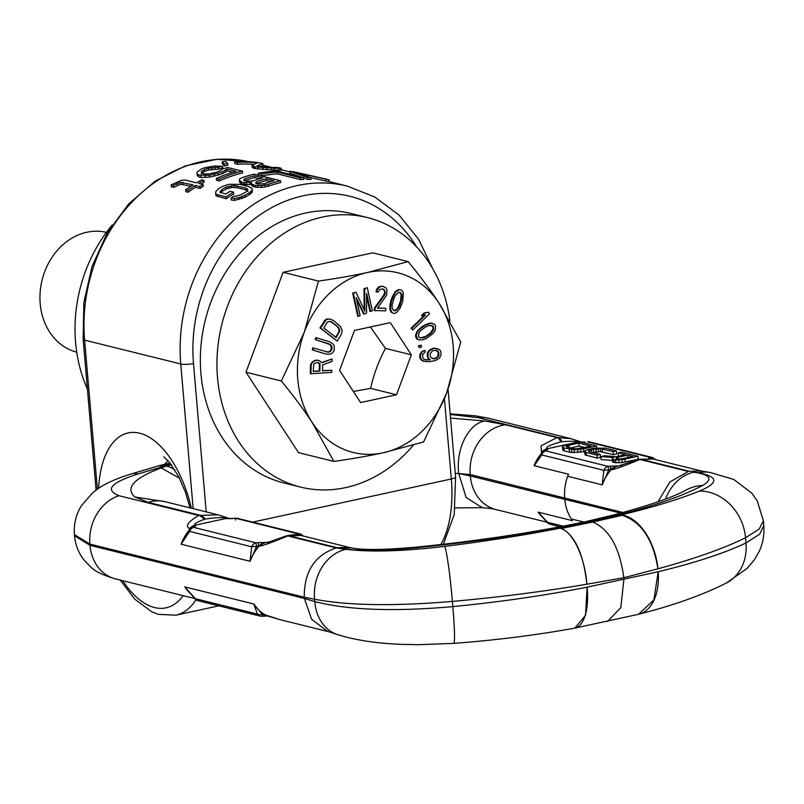 <?xml version="1.0" encoding="UTF-8"?>
<svg xmlns="http://www.w3.org/2000/svg" width="804" height="804" viewBox="0 0 804 804"><rect width="100%" height="100%" fill="white"/><g stroke="black" fill="none" stroke-linecap="round" stroke-linejoin="round"><path stroke-width="1.21" d="M98.621 488.35A89.475 45.838 77.8 0 1 138.73 432.994A89.475 45.838 77.8 0 1 191.362 508.198M183.141 595.653A89.475 45.838 77.8 0 1 122.71 580.679M329.007 179.774L293.922 171.815A156.117 130.017 103.9 0 0 289.671 171.383L307.721 177.583A156.117 130.017 103.9 0 1 310.897 177.644L295.179 172.408L325.791 179.161A156.117 130.017 103.9 0 1 329.007 179.774L329.178 181.694A154.267 128.469 103.9 0 0 325.962 181.071L310.897 177.664M310.897 177.644L311.047 179.493A154.267 128.469 103.9 0 0 307.882 179.423L303.53 177.875M289.671 171.383L289.832 173.242L301.339 177.111M258.184 173.272A156.117 130.017 103.9 0 1 276.988 171.071L303.51 177.644L303.661 179.473A154.267 128.469 103.9 0 0 300.515 179.614L277.37 173.885A154.267 128.469 103.9 0 0 261.722 175.915L258.335 175.071L258.184 173.272L261.571 174.106L261.722 175.915M251.813 184.327L246.446 184.649L241.421 183.744L239.502 181.925L239.351 180.106L241.26 181.915L244.084 182.608L244.235 184.438M239.351 180.106L239.703 178.89L241.692 177.825A156.117 130.017 103.9 0 1 254.044 174.177L280.566 180.749L280.717 182.558A154.267 128.469 103.9 0 0 268.375 186.206L261.511 187.382L255.531 187.242L252.084 186.046L251.2 183.041L251.933 184.216L255.37 185.412L255.531 187.242M233.542 192.106L230.155 191.272A156.117 130.017 103.9 0 0 225.643 194.035L219.934 192.176L221.753 189.603A156.117 130.017 103.9 0 1 226.276 187.041L234.205 185.523L245.441 187.925L247.873 189.664L246.034 191.935A156.117 130.017 103.9 0 0 241.501 194.498L236.306 196.236L234.105 196.136A156.117 130.017 103.9 0 0 231.11 198.106L234.436 198.467L238.687 197.714L244.888 195.342A156.117 130.017 103.9 0 1 249.421 192.769L252.265 189.995L252.034 188.458L248.476 186.488L240.014 184.387L229.13 184.257L222.889 186.196A156.117 130.017 103.9 0 0 218.366 188.769L215.552 191.975L215.974 195.774L226.195 198.769A154.267 128.469 103.9 0 1 233.703 193.995L233.542 192.106A156.117 130.017 103.9 0 0 226.035 196.839L226.195 198.769M252.265 189.995L252.426 191.844L249.582 194.638A154.267 128.469 103.9 0 0 245.049 197.231L234.597 200.387L231.281 200.025L231.11 198.106M236.969 185.835L237.13 187.684L245.602 189.774L248.034 191.513M237.13 187.684L231.663 187.463L226.437 188.91A154.267 128.469 103.9 0 0 221.914 191.493L220.477 192.859M251.953 165.403L257.169 162.85A156.117 130.017 103.9 0 0 237.441 162.448L234.617 161.755A156.117 130.017 103.9 0 1 260.034 162.941L262.858 163.634L257.149 165.704L258.004 166.297L269.551 167.423A156.117 130.017 103.9 0 1 272.375 167.554L276.084 167.353A156.117 130.017 -76.1 0 1 279.641 167.855L281.189 168.307L281.35 170.197L274.656 170.066A154.267 128.469 103.9 0 0 271.832 169.945L255.089 168.609L252.406 167.724L251.953 165.403L254.928 166.79L255.089 168.609M253.471 164.358A154.267 128.469 103.9 0 0 237.592 164.267L234.768 163.574L234.617 161.755M262.858 163.634L263.019 165.544L258.999 166.549M222.175 161.895A156.117 130.017 103.9 0 1 225.643 161.433L227.683 163.544L227.844 165.343A154.267 128.469 103.9 0 0 224.376 165.936L222.326 163.704L222.175 161.895L224.215 164.127L224.376 165.936M216.346 178.468A156.117 130.017 103.9 0 1 236.135 171.332L227.1 169.101L222.497 171.704A156.117 130.017 103.9 0 0 218.407 173.141L209.352 175.322L198.628 175.041L197.161 173.714L196.93 172.247L201.472 168.951A156.117 130.017 103.9 0 1 205.573 167.513L214.688 166.026L222.638 166.277A156.117 130.017 103.9 0 0 218.517 167.322L208.387 168.207A156.117 130.017 103.9 0 0 204.296 169.644L201.221 171.935L201.563 172.93L203.703 173.925L209.13 173.895L215.583 172.438A156.117 130.017 103.9 0 1 219.683 171.011L222.909 168.78A156.117 130.017 103.9 0 1 227.723 167.533L242.396 171.172L242.547 172.971A154.267 128.469 103.9 0 0 219.321 181L216.507 180.307L216.346 178.468L219.17 179.161L219.321 181M227.1 169.101L227.251 170.9L232.798 172.277M227.251 170.9L222.658 173.523A154.267 128.469 103.9 0 0 218.557 174.96L209.502 177.151L201.04 177.443L198.779 176.88L197.312 175.553L196.93 172.247M222.638 166.277L222.798 168.076A154.267 128.469 103.9 0 0 218.668 169.131L208.548 170.026A154.267 128.469 103.9 0 0 204.447 171.463L201.382 173.764M171.192 184.88L173.443 185.443L180.458 182.327L192.98 184.84A156.117 130.017 103.9 0 0 185.664 189.734L187.925 190.297A156.117 130.017 103.9 0 1 195.241 185.402L199.754 186.518A156.117 130.017 103.9 0 1 203.1 184.498L198.578 183.372A156.117 130.017 103.9 0 1 203.955 180.387L201.693 179.825A156.117 130.017 103.9 0 0 196.327 182.82L185.041 180.016L181.443 180.257L171.192 184.88L171.352 186.819L173.614 187.382L180.629 184.227L190.88 186.176M203.955 180.387L204.115 182.247A154.267 128.469 103.9 0 0 200.98 183.965M203.1 184.498L203.261 186.377A154.267 128.469 103.9 0 0 199.915 188.417L195.402 187.302A154.267 128.469 103.9 0 0 188.086 192.236L185.835 191.684L185.664 189.734M266.174 178.739L274.084 180.689A156.117 130.017 103.9 0 0 264.315 183.734L257.863 184.036L255.551 183.141L256.416 181.774A156.117 130.017 103.9 0 1 266.174 178.739L266.335 180.538L270.747 181.634M266.335 180.538A154.267 128.469 103.9 0 0 256.577 183.593L256.506 183.644M254.325 175.795L262.797 177.895A156.117 130.017 103.9 0 0 253.029 180.94L246.577 181.242L243.702 180.207L244.567 178.84A156.117 130.017 103.9 0 1 254.325 175.795L254.486 177.604L259.461 178.84M254.486 177.604A154.267 128.469 103.9 0 0 244.717 180.659L244.657 180.699M307.721 177.583L307.882 179.423M303.51 177.644A156.117 130.017 103.9 0 0 300.354 177.795L277.219 172.066A156.117 130.017 103.9 0 0 261.571 174.106M280.566 180.749A156.117 130.017 103.9 0 0 268.214 184.397L261.36 185.553L255.37 185.412M251.2 183.041L251.662 182.498L244.084 182.608M215.552 191.975L215.814 193.854L217.572 194.749L226.035 196.839M281.189 168.307L274.496 168.207A156.117 130.017 103.9 0 0 271.672 168.096L254.928 166.79M227.683 163.544A156.117 130.017 103.9 0 0 224.215 164.127M242.396 171.172A156.117 130.017 103.9 0 0 219.17 179.161M325.791 179.161L325.962 181.071M277.219 172.066L277.37 173.885M300.354 177.795L300.515 179.614M251.933 184.216L252.084 186.046M253.109 184.85L253.27 186.679M257.571 185.613L257.732 187.443M261.36 185.553L261.511 187.382M265.099 185.191L265.25 187.01M268.214 184.397L268.375 186.206M240.074 181.282L240.235 183.111M241.26 181.915L241.421 183.744M246.285 182.82L246.446 184.649M250.074 182.759L250.225 184.588M256.416 181.774L256.577 183.593M244.567 178.84L244.717 180.659M217.572 194.749L217.733 196.668M220.306 190.96L220.437 192.488M221.753 189.603L221.914 191.493M226.276 187.041L226.437 188.91M228.859 186.106L229.019 187.965M231.502 185.603L231.663 187.463M234.205 185.523L234.366 187.372M245.441 187.925L245.602 189.774M247.19 188.739L247.351 190.588M234.436 198.467L234.597 200.387M238.687 197.714L238.848 199.623M241.823 196.719L241.984 198.628M244.888 195.342L245.049 197.231M249.421 192.769L249.582 194.638M251.381 191.292L251.531 193.151M215.814 193.854L215.974 195.774M237.441 162.448L237.592 164.267M252.245 165.905L252.406 167.724M253.803 166.508L253.963 168.327M257.893 167.302L258.044 169.121M262.948 167.724L263.109 169.543M266.888 167.935L267.039 169.765M271.672 168.096L271.832 169.945M274.496 168.207L274.656 170.066M278.887 168.438L279.048 170.307M280.596 168.478L280.757 170.358M202.136 170.83L202.286 172.649M204.296 169.644L204.447 171.463M208.387 168.207L208.548 170.026M211.693 167.483L211.854 169.292M214.879 167.152L215.04 168.961M218.517 167.322L218.668 169.131M197.161 173.714L197.312 175.553M198.628 175.041L198.779 176.88M200.879 175.594L201.04 177.443M205.06 175.674L205.211 177.513M209.352 175.322L209.502 177.151M214.437 174.317L214.588 176.146M218.407 173.141L218.557 174.96M222.497 171.704L222.658 173.523M225.361 170.488L225.512 172.297M177.332 183.332L177.503 185.252M173.443 185.443L173.614 187.382M180.458 182.327L180.629 184.227M182.82 182.327L182.99 184.227M187.925 190.297L188.086 192.236M195.241 185.402L195.402 187.302M199.754 186.518L199.915 188.417M170.147 463.144L162.931 464.702L170.086 464.712L161.182 467.928C133.856 478.199 125.052 487.887 134.77 496.983L148.177 502.369A42.582 35.456 -76.1 0 1 165.071 501.686A42.582 35.456 -76.1 0 1 165.081 501.686L218.055 514.811L198.688 515.475C188.025 521.806 184.96 526.198 189.503 528.64L190.236 528.821M622.145 515.314L621.11 514.942C652.959 507.223 679.078 499.264 699.49 491.073A46.401 39.074 -114.8 0 1 745.559 537.765L746.001 542.971L759.639 534.208L763.8 525.545L763.388 520.771L759.197 529.022L745.559 537.765C723.429 548.569 694.224 558.911 657.943 568.79C653.139 539.363 641.2 521.535 622.145 515.314L561.775 528.419L559.966 528.218C523.776 535.263 485.345 541.323 444.662 546.398C403.658 551.293 370.734 552.268 345.861 549.313L336.213 547.946L287.782 535.946L301.008 535.474L350.011 547.614M444.662 546.398A46.401 2.945 -95.5 0 1 452.371 601.422L452.813 606.618C394.181 611.824 348.182 610.156 314.816 601.603L314.605 599.221C347.79 605.603 393.709 606.337 452.371 601.422C499.475 597.191 544.308 591.453 586.86 584.217C583.614 554.458 575.252 535.856 561.775 528.419M337.6 634.627L327.61 631.371L311.65 619.291L304.354 598.437L314.816 601.603A42.934 34.954 105.6 0 0 337.6 634.627C356.021 640.346 377.97 643.612 403.447 644.416L418.944 644.687L453.727 643.371A46.401 2.884 84.2 0 0 452.813 606.618C499.887 602.005 544.65 595.523 587.111 587.171L585.523 615.261L574.89 628.095M638.547 614.286L653.873 599.955L658.195 571.734A49.386 29.487 76.8 0 1 639.18 614.125C673.491 605.402 702.525 595.05 726.293 583.061L726.293 583.061A46.401 39.125 65.8 0 0 746.001 542.971C723.851 553.383 694.576 562.971 658.195 571.734L587.111 587.171A49.386 20.854 78.6 0 1 574.579 628.155L638.346 614.336M623.834 577.714L657.943 568.79A49.386 29.235 -104.9 0 0 621.11 514.942L559.966 528.218A49.386 21.105 -99.9 0 1 586.88 584.217L623.834 577.714C619.683 547.564 609.281 529.002 592.618 522.027L561.825 528.399M191.493 528.027L191.684 527.856A6.171 5.276 64.4 0 1 193.834 527.414L255.933 542.8L256.476 546.7L250.064 561.282A42.582 35.456 103.9 0 1 259.25 545.926A2.472 0.734 -138.2 0 1 258.305 545.474A6.171 1.055 -92.8 0 1 258.858 542.589L255.933 542.8A6.171 5.136 -76.1 0 0 251.712 546.78L250.064 561.282L181.101 544.197L189.603 531.394L251.712 546.78A6.171 2.09 -170.4 0 1 256.476 546.7L265.039 542.419A12.341 10.281 103.9 0 0 259.25 545.926L260.024 546.117C263.903 545.353 273.149 541.966 287.782 535.946A12.341 6.321 77.8 0 0 286.194 535.906L287.229 535.675A12.341 6.321 77.8 0 1 288.817 535.715L337.248 547.715L348.976 547.434L353.991 548.298A42.893 36.582 103.2 0 0 342.001 548.559C357.991 551.152 382.302 550.941 414.934 547.906C478.782 541.504 537.313 532.73 590.548 521.575L585.402 521.726L614.829 514.65C649.451 505.425 673.32 497.163 686.415 489.897L686.415 489.897A44.662 40.582 58.5 0 1 702.606 485.465C678.948 498.048 641.592 510.088 590.548 521.575M342.001 548.559L336.213 547.946C314.776 555.132 304.123 571.564 304.254 597.231L89.897 544.127L74.39 534.59L74.491 535.745L89.998 545.323A42.582 35.456 103.9 0 0 115.485 578.9L194.729 598.528M416.834 549.243A44.662 3.789 85.7 0 0 415.517 547.222A44.662 3.789 85.7 0 0 414.934 547.906M623.944 578.92L620.829 607.573L607.663 621.351M218.246 514.861L229.773 518.57M235.492 520.057L235.441 518.218L297.631 533.745A6.171 5.136 -76.1 0 1 299.631 533.766L237.492 518.369A6.171 5.136 103.9 0 0 235.492 518.349L232.818 518.54A6.171 1.035 87.2 0 1 233.029 518.389L228.658 518.53M301.621 535.625A6.171 5.276 -115.6 0 0 297.631 533.745L296.103 534.811M302.897 535.936A6.171 0.904 -40.2 0 0 302.867 535.776A6.171 6.171 0 0 0 299.631 533.766M299.621 535.183A6.171 5.779 -129.9 0 0 296.535 534.409M191.684 527.856A6.171 6.171 0 0 0 189.051 530.268L181.101 544.197A42.582 35.456 -76.1 0 1 189.02 530.308A6.171 1.216 30.8 0 0 189.603 531.384A6.171 5.136 103.9 0 1 193.834 527.414L196.075 525.334L191.653 527.876M148.177 502.369L199.653 515.123A12.341 7.035 -109.8 0 1 205.251 519.072C217.15 517.294 223.994 517.113 225.773 518.52L228.497 518.53M205.251 519.072L204.246 519.344C196.266 522.359 193.292 524.288 195.302 525.143L196.075 525.334A12.341 10.281 -76.1 0 0 190.508 528.6M204.246 519.344A12.341 7.045 -109.8 0 0 198.688 515.475L118.972 495.716C104.51 489.897 110.811 482.661 137.856 474.018L165.463 465.878L158.368 465.888L162.931 464.712M191.744 527.826A6.171 5.779 50.1 0 1 194.94 526.751M258.858 542.589L267.843 542.459L286.194 535.906M279.591 619.552L264.275 615.03A2.472 1.327 119.4 0 1 265.159 614.849L279.591 619.552L328.625 631.703M194.427 598.176L193.824 597.472M268.325 615.964L264.928 616.075A6.171 1.055 87.2 0 1 264.275 615.03L262.275 614.387A6.171 4.211 156.4 0 1 257.481 614.105L253.722 603.965L184.759 586.88L194.89 598.729A6.171 0.904 -40.2 0 0 195.372 598.719L257.481 614.105A6.171 5.136 103.9 0 0 260.225 616.115L198.126 600.729A6.171 5.136 -76.1 0 1 195.382 598.719L184.759 586.88A42.582 35.456 103.9 0 0 190.186 593.352M264.928 616.085L262.285 616.276L262.275 614.387L253.722 603.965A42.582 35.456 -76.1 0 0 265.159 614.849A12.341 10.281 -76.1 0 0 267.33 615.713A12.341 10.281 -76.1 0 0 267.722 615.804M74.39 534.59C73.666 523.957 76.048 514.279 81.516 505.565L92.51 492.963C101.224 485.355 114.359 478.953 131.936 473.767L131.936 473.767A47.386 20.472 79.8 0 1 137.856 474.018M171.393 464.752A99.656 20.894 -4.9 0 0 170.8 464.883L166.338 466.099A50.29 26.884 71.2 0 1 174.739 469.657M545.886 520.972L546.72 521.937M455.265 473.325L470.219 474.551L622.959 512.5M450.521 418.08L484.792 421.005C468.441 423.487 455.496 449.617 458.762 473.556L470.34 475.968L470.219 474.551A42.582 35.456 103.9 0 1 505.525 424.803L556.991 437.547L570.84 438.632M484.792 421.005L505.525 424.803M538.228 512.168L547.484 522.258A6.171 0.864 -40.3 0 1 547.001 522.278L538.228 512.168L572.488 520.66L571.373 518.982L583.804 522.057M563.262 526.168L547.484 522.258A6.171 5.136 103.9 0 0 550.227 524.278L560.227 526.751M543.524 451.597L543.735 451.426A6.171 6.171 0 0 0 541.162 453.788L534.238 465.707L568.508 474.199L567.714 476.29L602.216 484.832L603.854 470.33A6.171 2.09 -170.4 0 1 608.618 470.25L610.457 469.023A6.171 1.055 -92.8 0 1 611 466.139L617.191 465.968L610.457 469.023A2.472 0.734 -138.2 0 0 611.392 469.476A12.341 10.281 -76.1 0 1 617.191 465.968L617.964 466.159A12.341 10.281 103.9 0 0 612.176 469.667L611.392 469.476A42.582 35.456 -76.1 0 0 602.216 484.832L608.618 470.26L608.085 466.35L611 466.139M542.228 452.461L541.474 452.28L541.022 445.878L556.991 437.547A12.341 5.507 -95.3 0 1 560.79 441.888L561.855 441.718C570.88 441.034 576.197 441.165 577.795 442.099L578.287 442.22M541.162 453.788A6.171 1.246 31 0 0 541.715 454.933L534.238 465.707M542.388 452.32A12.341 10.281 103.9 0 1 548.097 448.913L543.665 451.466M543.765 451.416A6.171 5.779 50.5 0 1 546.931 450.351L545.936 450.954L608.085 466.35A6.171 5.136 103.9 0 0 603.854 470.33L541.715 454.933A6.171 5.136 -76.1 0 1 545.936 450.954A6.171 5.306 63.8 0 0 543.735 451.426M584.759 442.12A6.171 1.055 87.2 0 1 584.98 441.969L581.443 442.24M651.763 458.732A6.171 5.779 -129.9 0 0 648.677 457.958L649.783 457.295A6.171 5.136 103.9 0 1 651.783 457.325L589.674 441.939A6.171 6.171 0 0 0 587.613 441.778M619.221 456.049L618.397 455.848L618.135 452.833L625.542 454.672L616.377 456.662L604.658 455.767L600.879 456.582L601.131 459.586L612.316 460.411M600.879 456.582L613.844 457.536L612.397 458.179L612.447 461.888L615.975 462.762L622.216 462.561L638.215 459.245L637.954 456.24L621.381 452.139L618.135 452.833M584.488 451.275L585.081 454.863L597.241 458.129L600.477 457.426L600.216 454.421L589.282 451.707L588.438 450.742L593.312 449.195L600.276 448.662L613.171 451.607L616.407 450.903L605.472 448.19L594.246 448.17L586.689 449.808L584.488 451.275L586.046 452.411L596.98 455.114L600.216 454.421M592.347 452.461L600.538 451.667L613.422 454.612L616.658 453.908L616.407 450.903M562.438 446.813L563.996 447.949L574.076 449.697L583.563 448.783L596.508 445.969L579.935 441.868L563.192 445.989L562.438 446.813L562.699 449.818L564.257 450.954L571.845 452.582L584.528 451.637M570.297 448.009L579.071 446.099L584.83 447.526M546.931 450.351L548.097 448.913L547.323 448.722C544.73 447.486 549.212 445.205 560.79 441.888M561.855 441.718A12.341 5.487 -95.3 0 0 558.107 437.446L478.38 417.698L450.21 414.452M653.2 459.034L639.924 459.496C625.462 465.446 616.206 468.843 612.176 469.667M699.49 491.073C718.937 482.852 718.575 476.752 698.425 472.772A42.934 36.512 102 0 1 710.244 472.491L700.887 470.953L689.4 471.275L640.959 459.275A12.341 6.321 77.8 0 0 639.371 459.235L653.16 459.024L702.063 471.144M653.773 459.174A6.171 5.276 -115.6 0 0 649.783 457.295L587.674 441.909A6.171 5.136 -76.1 0 1 589.674 441.939M657.963 501.807L669.893 481.948L688.365 471.496L639.924 459.496A12.341 6.321 77.8 0 0 638.336 459.456L617.964 466.159L622.276 465.225M665.501 499.083A42.893 35.185 -79.2 0 1 693.681 472.209L698.425 472.772M693.681 472.209C710.414 474.651 713.389 479.063 702.606 485.465M625.261 462.059L625.009 459.054L637.954 456.24M622.216 462.561L621.954 459.546L625.009 459.054M619 462.762L618.738 459.757L621.954 459.546M615.975 462.762L615.713 459.757L618.738 459.757M614.377 462.622L614.115 459.617L615.713 459.757M612.96 462.27L612.708 459.265L614.115 459.617M612.186 458.883L612.708 459.265M617.412 457.426L627.663 455.195L632.959 456.511L620.738 458.994L616.296 458.652L616.145 457.858L617.412 457.426L617.542 458.933M591.161 446.15L576.609 448.813L572.528 448.562L566.358 446.783L569.101 445.205L578.81 443.094L591.161 446.15M627.874 457.617L627.663 455.195M616.216 458.592L616.145 457.858M586.307 455.416L586.046 452.411M597.241 458.129L596.98 455.114M585.081 454.863L584.82 451.858M613.422 454.612L613.171 451.607M602.487 451.898L602.236 448.893M600.538 451.667L600.276 448.662M598.397 451.637L598.146 448.632M596.076 451.818L595.824 448.813M593.563 452.2L593.312 449.195M591.372 452.22L591.151 449.657M589.483 451.758L589.352 450.22M588.478 451.275L588.438 450.742M583.825 451.788L583.563 448.783M596.679 447.918L596.508 445.969M580.769 452.29L580.508 449.285M577.905 452.582L577.654 449.577M574.337 452.702L574.076 449.697M571.845 452.582L571.594 449.577M569.544 452.27L569.292 449.255M564.257 450.954L563.996 447.949M563.031 450.401L562.77 447.396M579.071 446.099L578.81 443.094M569.322 447.768L569.101 445.205M567.423 447.295L567.292 445.758M566.428 446.813L566.388 446.28M87.425 389.116A138.841 115.625 -76.1 0 1 75.596 342.474A138.841 115.625 103.9 0 1 112.138 225.09M284.063 483.003A138.841 115.625 -76.1 0 1 200.93 373.528A138.841 115.625 103.9 0 1 350.835 213.472L367.418 217.572A138.841 115.625 103.9 0 0 217.512 377.639A138.841 115.625 -76.1 0 0 300.636 487.103L284.063 483.003M413.467 445.084A138.841 115.625 -76.1 0 1 300.636 487.103M449.918 321.067A138.841 115.625 103.9 0 0 367.418 217.572M408.151 261.601L372.805 252.848L283.108 272.315L245.984 372.222L298.565 452.662L333.911 461.416C352.222 458.803 368.654 455.928 383.206 452.783A92.56 77.084 103.9 0 0 446.612 393.096A92.56 77.084 103.9 0 0 438.883 302.917C430.462 290.063 420.221 276.285 408.151 261.601L367.74 272.435A92.56 77.084 103.9 0 0 304.334 332.132A92.56 77.084 103.9 0 0 312.063 422.301L333.911 461.416M281.33 380.985C293.4 395.668 303.651 409.447 312.063 422.301A92.56 77.084 103.9 0 0 383.206 452.783L423.607 441.949L446.612 393.096L460.732 342.042L438.883 302.917A92.56 77.084 103.9 0 0 367.74 272.435C353.187 275.581 336.755 278.455 318.454 281.078L304.334 332.132L281.33 380.985L245.984 372.222M283.108 272.315L318.454 281.078M339.589 370.403L360.624 402.573L396.503 394.784L411.346 354.825L390.322 322.645L354.443 330.434L339.589 370.403M322.515 370.664L331.801 370.262L322.504 370.875L322.655 364.885L332.022 361.458L332.092 358.996L321.62 362.503M332.092 358.996L321.831 362.835L319.228 360.544L315.48 360.232L312.344 361.84L310.495 365.127L310.284 373.579L310.947 373.739L331.75 372.373L331.801 370.262M316.474 337.77L315.882 339.821L330.424 344.655L332.022 347.006L331.65 349.871L329.71 351.871L328.253 352.172L313.51 348.021L312.927 350.072L325.891 354.051L329.952 354.182L332.022 353.328L334.162 350.634L334.193 345.81L332.906 343.931L329.439 341.75L315.811 337.61L315.218 339.66L328.183 343.64L330.816 345.559L331.379 348.333L330.173 350.946L329.047 351.71L326.002 351.851M313.51 348.021L312.846 347.861L312.264 349.911L325.891 354.051M329.771 318.957L325.55 319.52L319.952 327.891L337.218 341.077L341.559 333.911L342.132 330.394L340.383 326.394L333.499 320.555L329.771 318.957L326.203 319.68L320.615 328.062L337.218 341.077M366.624 296.153L369.951 311.389L372.363 310.867L367.297 287.731L364.684 288.767L364.845 311.158L355.951 292.204L353.328 293.239L358.393 316.374L360.142 315.681L356.152 297.47L364.212 314.073L366.544 313.158L366.634 293.339L370.614 311.55M367.297 287.731L364.021 288.606L364.172 309.721M355.951 292.204L352.665 293.078L357.73 316.203L358.393 316.374M356.634 299.661L363.549 313.912L364.212 314.073M382.382 288.937L384.201 290.355L384.674 291.922L383.83 295.038L374.433 307.972L374.222 310.575L385.639 310.846L385.85 308.244L377.488 308.163L386.583 295.229L386.995 290.023L385.97 287.932L383.106 286.335L379.779 286.827L377.136 289.932L376.674 292.013L378.171 292.023L379.87 289.43L382.603 288.937L384.051 289.47L385.257 293.128L384.493 295.209L375.096 308.143L374.885 310.746M385.85 308.244L377.599 308.002M383.106 286.335L379.116 286.666L377.84 287.691L376.473 289.762L376.011 291.842L376.674 292.013M400.985 289.882L398.493 289.581L395.256 291.711L392.121 297.239L390.593 301.701L389.669 308.083L390.875 311.912L393.035 313.208L394.864 313.349L396.764 312.394L400.121 308.073L402.764 301.229L403.357 293.038L402.482 291.018L400.985 289.882L399.156 289.741L395.92 291.872L393.9 295.028L391.257 301.872L390.332 308.244L391.538 312.073L393.035 313.208M428.462 312.253L424.231 312.917L421.386 315.66L425.607 315.007L411.718 328.424L412.784 330.012L429.527 313.841L428.462 312.253L424.894 313.078L422.05 315.831M424.512 315.258L411.055 328.263L412.784 330.012M432.592 323.409L430.351 323.077L425.004 324.866L421.366 327.127L417.005 331.379L415.547 335.358L415.879 337.469L417.015 339.067L418.844 339.851L422.944 339.801L426.432 338.404L433.065 333.509L435.286 330.203L435.557 325.801L434.421 324.193L431.014 323.238L425.668 325.027L420.13 328.856L417.668 331.549L416.211 335.529L417.678 339.228L419.507 340.022M421.236 345.197L418.422 345.841L419.417 347.68L421.577 346.876L421.236 345.197L419.075 346.001L419.417 347.68M425.065 350.363L421.336 352.031L419.668 355.78L420.201 358.865L423.376 361.237L429.376 361.72L435.567 360.504L439.497 358.202L441.175 354.453L440.632 351.016L439.255 349.449L435.225 348.253L433.456 348.494L429.517 350.795L428.241 352.735L427.889 356.293L428.381 357.991L430.21 359.84L425.326 359.82L423.979 359.298L422.592 357.388L422.944 354.172L425.115 352.112L425.065 350.363L423.738 350.896L421.999 352.192L420.331 355.941L420.864 359.026L424.04 361.398M437.456 348.645L432.793 348.333L428.854 350.634L427.577 352.574L427.225 356.132L427.718 357.82L429.547 359.679L425.004 359.7M318.133 362.564L319.359 364.192L319.188 370.885L313.218 371.277M330.313 321.449L337.047 326.334L338.986 329.168L338.775 332.092L335.67 337.218M399.658 292.354L401.186 294.545L400.543 301.028L398.07 307.369L395.94 309.922L393.699 310.575M431.175 325.359L432.874 326.896L433.075 328.685L430.693 332.866L425.557 336.444L420.251 337.901M435.818 350.182L438.24 352.494L437.889 356.061L435.728 358.122L432.532 358.654M370.383 326.977L385.468 348.403C378.614 361.257 373.659 374.574 370.614 388.372L353.358 391.458M411.346 354.825L385.468 348.403M396.503 394.784L370.614 388.372M310.495 365.127L311.158 365.297L310.947 373.739M310.977 363.338L311.64 363.508L311.158 365.297M312.344 361.84L313.007 362.011L311.64 363.508M314.143 360.674L314.806 360.835L313.007 362.011M315.48 360.232L316.143 360.393L314.806 360.835M317.248 360.112L316.143 360.393M319.228 360.544L317.912 360.282M320.022 364.363L319.851 371.046L313.208 371.488L313.851 363.709L317.419 362.423L319.6 363.328L320.022 364.363L319.359 364.192M323.811 327.931L327.067 322.555L328.143 321.64L330.816 321.53L337.71 326.494L339.811 330.786L336.183 337.63L323.811 327.931M394 298.425L395.287 295.56L398.583 292.334L400.141 292.365L401.849 294.706L401.94 298.113L400.02 304.666L398.734 307.54L395.437 310.766L393.88 310.726L392.171 308.394L392.071 304.987L394 298.425M425.879 326.826L428.431 325.62L432.522 325.761L433.537 327.057L433.296 330.283L431.356 333.027L426.22 336.605L423.668 337.811L419.577 337.66L418.562 336.373L418.804 333.147L420.743 330.404L425.879 326.826M434.19 358.936L430.592 357.328L430.05 353.891L432.622 350.725L436.17 350.232L438.431 351.67L438.974 355.117L436.391 358.282L433.527 358.775M319.188 370.885L319.851 371.046M318.937 363.167L319.6 363.328M312.264 349.911L312.927 350.072M327.59 352.011L328.253 352.172M329.047 351.71L329.71 351.871M330.173 350.946L330.836 351.107M330.987 349.7L331.65 349.871M331.379 348.333L332.042 348.504M331.359 346.846L332.022 347.006M330.816 345.559L331.479 345.72M329.761 344.494L330.424 344.655M328.183 343.64L328.846 343.8M315.218 339.66L315.882 339.821M324.283 320.726L324.947 320.897M319.952 327.891L320.615 328.062M325.55 319.52L326.203 319.68M326.977 318.876L327.64 319.037M338.775 332.092L339.439 332.253M339.147 330.615L339.811 330.786M338.986 329.168L339.65 329.328M338.283 327.741L338.946 327.901M337.047 326.334L337.71 326.494M331.75 322.173L332.414 322.344M352.665 293.078L353.328 293.239M364.021 288.606L364.684 288.767M374.433 307.972L375.096 308.143M383.83 295.038L384.493 295.209M384.593 292.968L385.257 293.128M384.674 291.922L385.337 292.093M384.201 290.355L384.865 290.525M383.387 289.309L384.051 289.47M376.473 289.762L377.136 289.932M377.84 287.691L378.503 287.862M379.116 286.666L379.779 286.827M381.247 286.164L381.91 286.324M392.121 297.239L392.784 297.4M390.593 301.701L391.257 301.872M393.236 294.857L393.9 295.028M394.02 293.48L394.684 293.641M395.256 291.711L395.92 291.872M396.593 290.535L397.256 290.706M398.493 289.581L399.156 289.741M390.875 311.912L391.538 312.073M390 309.892L390.664 310.053M389.669 308.083L390.332 308.244M389.799 305.882L390.463 306.053M390.02 304.294L390.684 304.455M394.774 310.595L395.437 310.766M395.94 309.922L396.603 310.093M398.07 307.369L398.734 307.54M399.357 304.505L400.02 304.666M400.543 301.028L401.206 301.188M401.276 297.942L401.94 298.113M401.186 294.545L401.849 294.706M400.693 293.229L401.357 293.4M411.055 328.263L411.718 328.424M424.231 312.917L424.894 313.078M425.004 324.866L425.668 325.027M421.366 327.127L422.03 327.288M427.155 323.911L427.818 324.072M428.492 323.469L429.155 323.63M430.351 323.077L431.014 323.238M417.015 339.067L417.678 339.228M415.879 337.469L416.542 337.63M415.547 335.358L416.211 335.529M416.15 333.067L416.814 333.228M417.005 331.379L417.668 331.549M418.371 329.761L419.035 329.921M419.467 328.695L420.13 328.856M423.004 337.64L423.668 337.811M425.557 336.444L426.22 336.605M428.391 334.685L429.055 334.846M430.693 332.866L431.356 333.027M432.632 330.112L433.296 330.283M433.075 328.685L433.738 328.856M432.874 326.896L433.537 327.057M431.859 325.6L432.522 325.761M418.422 345.841L419.075 346.001M423.085 350.735L423.738 350.896M425.999 359.82L426.663 359.981M428.663 359.8L429.326 359.961M429.547 359.679L430.21 359.84M427.718 357.82L428.381 357.991M427.225 356.132L427.889 356.293M427.185 354.383L427.849 354.544M427.577 352.574L428.241 352.735M428.854 350.634L429.517 350.795M430.592 349.338L431.256 349.509M432.793 348.333L433.456 348.494M434.562 348.082L435.225 348.253M421.577 360.433L422.241 360.594M420.201 358.865L420.864 359.026M419.708 357.177L420.371 357.338M419.668 355.78L420.331 355.941M420.06 353.961L420.723 354.132M421.336 352.031L421.999 352.192M434.411 358.654L435.075 358.815M435.728 358.122L436.391 358.282M437.034 357.237L437.698 357.398M437.889 356.061L438.552 356.222M438.311 354.946L438.974 355.117M438.24 352.494L438.904 352.665M437.768 351.509L438.431 351.67M436.853 350.584L437.517 350.745M106.419 232.376A61.707 51.386 -76.1 0 0 40.2 303.621A61.707 51.386 103.9 0 0 76.742 352.162M193.161 508.651L180.759 363.961L84.601 340.132A9.256 1.94 175.1 0 1 83.144 339.238L83.847 302.535L92.058 266.385L107.294 232.869L128.72 203.894L155.142 181.141L185.081 165.966L216.839 159.313L248.516 161.664A154.267 128.469 103.9 0 0 84.601 340.132L97.384 489.194M168.126 460.762A55.536 28.452 -102.2 0 0 164.679 464.33M120.208 580.066L134.71 599.111L151.624 611.713L158.338 614.346L175.825 615.171A98.731 50.582 -102.2 0 0 196.005 599.754M206.216 511.887L193.493 363.508A145.011 120.761 -76.1 0 1 273.682 206.568A145.011 120.761 -76.1 0 1 416.583 246.818M432.582 268.395L418.633 239.341L399.085 215.13L374.905 197.06L347.318 186.116A154.267 128.469 -76.1 0 0 180.759 363.961A9.256 1.94 -4.9 0 0 193.493 363.508M444.441 398.744L451.325 478.993A98.731 50.582 77.8 0 1 440.843 544.539M252.627 522.128L451.325 478.993A9.256 1.94 175.1 0 0 455.577 476.963L454.22 514.53L443.366 544.248M171.182 464.471L170.086 464.712L170.8 464.883A50.29 27.497 77.1 0 1 171.644 465.094M592.618 522.027L622.075 515.324M450.16 413.809L475.968 415.909L489.043 418.361A42.582 35.456 103.9 0 0 478.38 417.698M134.77 496.983L164.549 501.555M229.522 518.51A12.341 10.281 -76.1 0 0 225.773 518.52L195.302 525.143A12.341 10.281 103.9 0 0 189.503 528.64M260.024 546.117A12.341 10.281 103.9 0 1 265.812 542.61L270.124 541.675M228.969 518.52A12.341 10.281 -76.1 0 0 226.557 518.711L232.818 518.54M304.354 598.437L89.998 545.323L89.897 544.127A42.582 35.466 -76.1 0 1 118.972 495.716M345.861 549.313A42.934 35.466 -79.7 0 0 314.605 599.221L304.254 597.231M267.33 615.713L268.104 615.904A12.341 10.281 -76.1 0 1 265.933 615.04M161.182 467.928L179.523 478.239M638.607 614.266L639.18 614.125A49.386 29.487 76.8 0 1 638.889 614.196M455.205 507.897L482.299 507.686L466.129 497.515L458.762 473.556M482.299 507.686C496.108 508.932 494.098 509.354 495.827 509.535L495.827 509.535A42.582 35.456 -76.1 0 1 470.34 475.968L564.83 499.374A42.582 35.456 103.9 0 0 571.353 519.012M542.479 517.133A42.582 35.456 -76.1 0 1 538.097 512.228M564.83 499.374L620.688 513.113M541.253 453.637A42.582 35.456 103.9 0 0 534.087 465.506M564.709 497.967A42.582 35.456 -76.1 0 1 567.694 476.269M541.474 452.28A12.341 10.281 103.9 0 1 547.323 448.722L577.795 442.099A12.341 10.281 -76.1 0 1 579.805 441.898M580.076 441.898A12.341 10.281 -76.1 0 1 581.543 442.089M163.755 456.823L169.302 462.109L178.669 476.551L185.362 492.018L190.056 507.877M262.998 165.222L272.405 167.554M281.31 169.755L289.711 171.835M329.168 181.614L347.318 186.116M83.144 339.238L96.088 490.128M448.039 389.146L455.577 476.963M175.825 615.171L218.768 605.844M353.991 548.298C365.247 550.157 385.749 549.795 415.517 547.222C476.621 541.122 533.293 532.61 585.553 521.695M453.727 643.371L453.727 643.371C496.048 640.185 536.328 635.11 574.579 628.155M163.946 501.435L165.071 501.686M237.492 518.369A6.171 6.171 0 0 0 235.441 518.218L233.029 518.389M287.229 535.675C292.857 534.549 297.45 534.489 301.008 535.474M194.89 598.729A6.171 6.171 0 0 0 198.126 600.729M115.485 578.9C103.234 575.332 94.942 571.332 90.621 566.89L84.44 560.539C78.691 553.333 75.375 545.072 74.491 535.745M131.936 473.767L158.368 465.888M260.225 616.115A6.171 6.171 0 0 0 262.285 616.276M726.293 583.061L747.067 568.468L754.574 559.544L759.378 551.011C762.996 543.082 764.463 534.59 763.8 525.545M495.827 509.535L546.941 522.198M547.001 522.278A6.171 6.171 0 0 0 550.227 524.278M581.794 442.15L570.297 438.502L489.053 418.361M655.009 459.325A6.171 6.171 0 0 0 651.783 457.325M638.336 459.456L639.371 459.235M710.244 472.491L733.71 479.415L751.911 493.234L757.237 500.872L763.388 520.771M584.98 441.969L580.518 442.11"/></g></svg>
